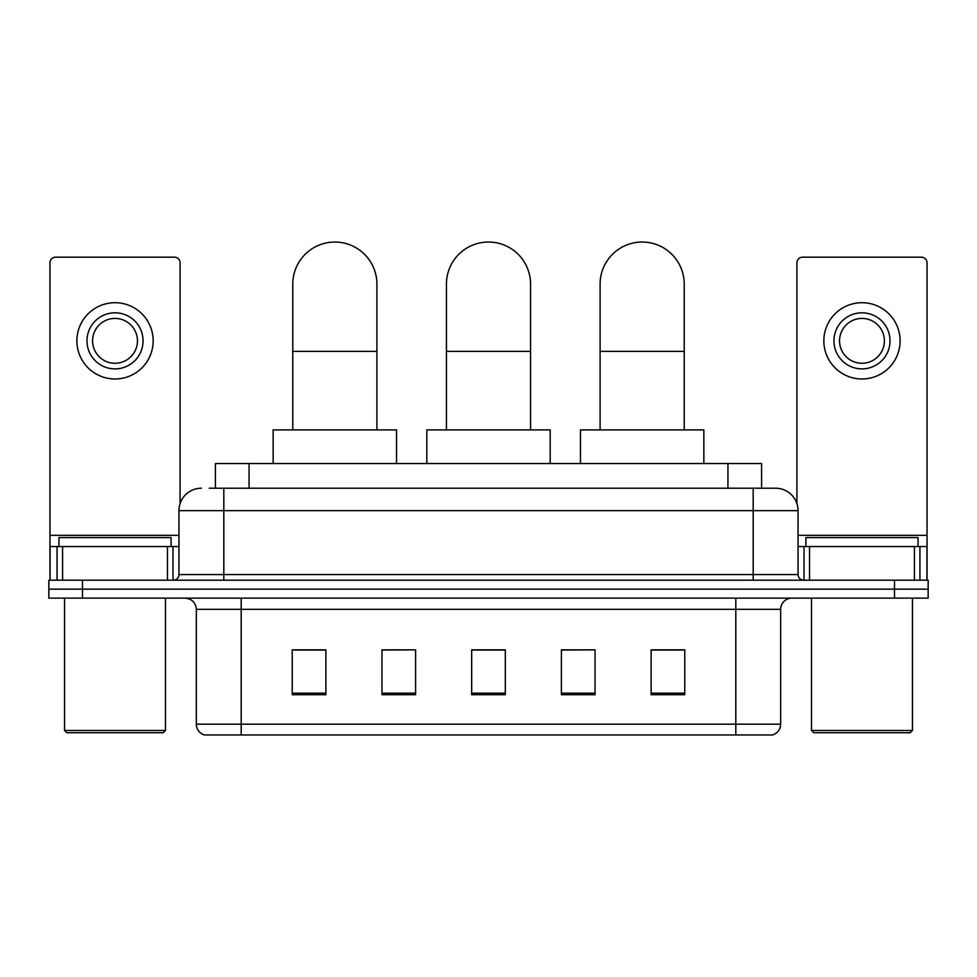 <?xml version="1.0" encoding="UTF-8"?>
<svg xmlns="http://www.w3.org/2000/svg" width="977" height="977" viewBox="0 0 977 977"><rect width="100%" height="100%" fill="white"/><g stroke="black" fill="none" stroke-linecap="round" stroke-linejoin="round"><path stroke-width="1.47" d="M215.416 488.219L215.416 463.55L761.584 463.55L761.584 488.219M209.75 488.219L767.763 488.219M209.237 488.219L223.818 488.219L223.818 510.653L178.95 510.653L178.95 574.574A5.606 5.606 0 0 1 173.344 580.191M201.384 488.219A22.434 22.434 0 0 0 178.95 510.653M775.616 488.219A22.434 22.434 0 0 1 798.05 510.653L753.182 510.653L753.182 488.219L775.274 488.219M798.05 510.653L798.05 574.574C798.38 577.981 800.248 579.85 803.656 580.191M82.495 580.191L48.85 580.191L48.85 589.155L82.495 589.155L48.85 589.155L48.85 598.132L82.495 598.132L82.495 589.155L894.505 589.155L82.495 589.155L82.495 580.191L894.505 580.191L894.505 589.155L928.15 589.155L894.505 589.155L894.505 598.132L82.495 598.132M894.505 598.132L928.15 598.132L928.15 580.191L894.505 580.191M780.66 724.189C780.354 729.575 777.668 733.153 772.587 734.96L735.803 734.96L735.803 724.189L780.66 724.189L780.66 609.343A11.211 11.211 0 0 1 791.883 598.132M735.803 734.96L204.413 734.96A11.211 11.211 0 0 1 196.34 724.189L196.34 609.343C195.669 602.54 191.932 598.803 185.117 598.132M684.767 694.696L684.767 649.839L651.122 649.839L651.122 694.696L684.767 694.696M595.042 694.696L595.042 649.839L561.396 649.839L561.396 694.696L595.042 694.696M325.878 694.696L325.878 649.839L292.233 649.839L292.233 694.696L325.878 694.696M415.604 694.696L415.604 649.839L381.958 649.839L381.958 694.696L415.604 694.696M505.329 694.696L505.329 649.839L471.671 649.839L471.671 694.696L505.329 694.696M196.34 724.189L241.197 724.189L241.197 734.96L226.029 734.96M715.628 734.96L261.372 734.96M651.122 650.059L682.532 650.059M415.604 649.839L381.958 650.059L415.604 649.839M294.468 650.059L325.878 650.059M595.042 649.839L561.396 650.059L595.042 649.839M505.329 650.059L471.671 650.059M167.458 580.191L167.458 546.546L62.589 546.546L62.589 580.191M180.073 503.643L180.073 262.789A5.606 5.606 0 0 0 174.468 257.183L55.579 257.183A5.606 5.606 0 0 0 49.974 262.789L49.974 546.546L62.589 546.546M167.458 546.546L178.95 546.546M49.974 580.191L49.974 546.546M115.017 312.811A28.04 28.04 0 0 0 86.977 340.851A28.04 28.04 0 0 0 115.017 368.891A28.04 28.04 0 0 0 143.057 340.851A28.04 28.04 0 0 0 115.017 312.811M115.017 318.417A22.434 22.434 0 0 0 92.595 340.851A22.434 22.434 0 0 0 115.017 363.273A22.434 22.434 0 0 0 137.452 340.851A22.434 22.434 0 0 0 115.017 318.417M115.017 378.978A38.127 38.127 0 0 0 153.157 340.851A38.127 38.127 0 0 0 115.017 302.711A38.127 38.127 0 0 0 76.89 340.851A38.127 38.127 0 0 0 115.017 378.978M163.244 732.713L66.79 732.713L64.555 730.478L165.492 730.478L163.244 732.713M64.555 598.132L64.555 730.478M165.492 598.132L165.492 730.478M171.097 546.546L171.097 537.57L58.95 537.57L58.95 546.546M292.782 429.904L292.782 284.099A42.06 42.06 0 0 1 334.842 242.04A42.06 42.06 0 0 1 376.902 284.099A42.06 42.06 0 0 0 334.842 242.04M376.902 429.904L376.902 284.099M396.528 463.55L396.528 429.904L273.157 429.904L273.157 463.55M446.44 429.904L446.44 284.099A42.06 42.06 0 0 1 488.5 242.04A42.06 42.06 0 0 1 530.56 284.099A42.06 42.06 0 0 0 488.5 242.04M530.56 429.904L530.56 284.099M550.185 463.55L550.185 429.904L426.815 429.904L426.815 463.55M600.098 429.904L600.098 284.099A42.06 42.06 0 0 1 642.158 242.04A42.06 42.06 0 0 1 684.218 284.099A42.06 42.06 0 0 0 642.158 242.04M684.218 429.904L684.218 284.099M703.843 463.55L703.843 429.904L580.472 429.904L580.472 463.55M914.411 580.191L914.411 546.546L809.542 546.546L809.542 580.191M927.026 580.191L927.026 546.546L927.026 580.191M914.411 546.546L927.026 546.546L927.026 262.789A5.606 5.606 0 0 0 921.421 257.183L802.532 257.183A5.606 5.606 0 0 0 796.927 262.789L796.927 503.643M798.05 546.546L809.542 546.546M861.983 312.811A28.04 28.04 0 0 0 833.943 340.851A28.04 28.04 0 0 0 861.983 368.891A28.04 28.04 0 0 0 890.023 340.851A28.04 28.04 0 0 0 861.983 312.811M861.983 318.417A22.434 22.434 0 0 0 839.548 340.851A22.434 22.434 0 0 0 861.983 363.273A22.434 22.434 0 0 0 884.405 340.851A22.434 22.434 0 0 0 861.983 318.417M861.983 378.978A38.127 38.127 0 0 0 900.11 340.851A38.127 38.127 0 0 0 861.983 302.711A38.127 38.127 0 0 0 823.843 340.851A38.127 38.127 0 0 0 861.983 378.978M910.21 732.713L813.756 732.713L811.508 730.478L912.445 730.478L910.21 732.713M811.508 598.132L811.508 730.478M912.445 598.132L912.445 730.478M918.05 546.546L918.05 537.57L805.903 537.57L805.903 546.546M249.062 488.219L249.062 463.55M727.938 488.219L727.938 463.55M223.818 580.191L223.818 574.574L798.05 574.574M178.95 574.574L223.818 574.574L223.818 510.653L753.182 510.653L753.182 580.191M735.803 598.132L735.803 609.343L196.34 609.343M780.66 609.343L735.803 609.343L735.803 724.189L241.197 724.189L241.197 598.132M505.329 693.145L471.671 693.145M415.604 693.145L381.958 693.145M325.878 693.145L292.233 693.145M595.042 693.145L561.396 693.145M684.767 693.145L651.122 693.145M178.95 535.323L49.974 535.323M172.978 546.546L172.978 580.191M50.059 546.546L50.059 580.191M57.069 580.191L57.069 546.546M292.782 351.39L376.902 351.39M446.44 351.39L530.56 351.39M600.098 351.39L684.218 351.39M927.026 535.323L798.05 535.323M926.941 580.191L926.941 546.546M919.931 546.546L919.931 580.191M804.022 580.191L804.022 546.546"/></g></svg>
